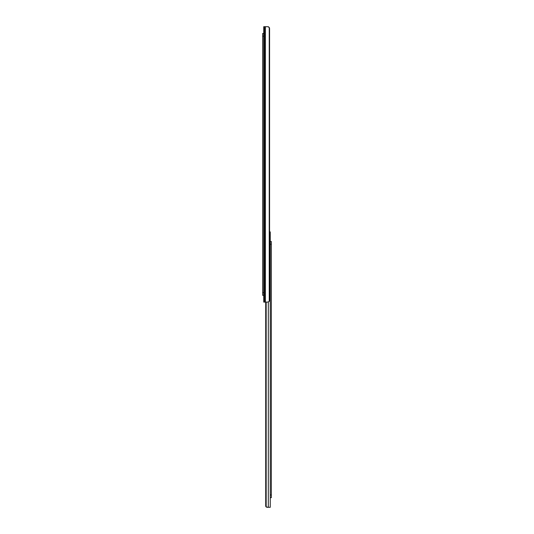 <?xml version="1.0" encoding="UTF-8"?>
<svg xmlns="http://www.w3.org/2000/svg" width="534" height="534" viewBox="0 0 534 534"><rect width="100%" height="100%" fill="white"/><g stroke="black" fill="none" stroke-linecap="round" stroke-linejoin="round"><path stroke-width="0.8" d="M265.431 26.7L265.431 302.104L267.781 302.104L269.243 301.363A2.036 1.435 90 0 0 269.577 300.068L269.577 28.736A2.036 1.435 90 0 0 269.243 27.441L267.781 26.7L263.749 26.7L263.749 300.615M263.749 26.7L263.749 302.104L265.431 302.104M267.781 26.7L268.649 26.874M263.749 295.329L262.661 295.329L262.661 292.619L263.749 292.619M263.749 36.185L262.661 36.185L262.661 292.619M262.661 36.185L262.661 33.475L263.749 33.475M269.577 231.896L270.251 231.896L270.251 507.3L266.8 507.273M266.166 302.104L266.166 506.953A1.355 1.355 0 0 1 265.712 505.945L265.712 302.104L265.738 506.219M265.819 506.472L266.112 506.906M268.302 302.05L268.302 507.3L266.166 506.953M268.302 507.3L267.067 507.3L268.302 507.3M271.339 497.675L270.251 497.675L270.251 494.965L271.339 494.965L271.339 497.675M271.339 244.232L270.251 244.232L270.251 241.522L271.339 241.522L271.339 494.965M264.544 26.7L264.544 302.104M269.243 27.441L269.243 301.363"/></g></svg>
